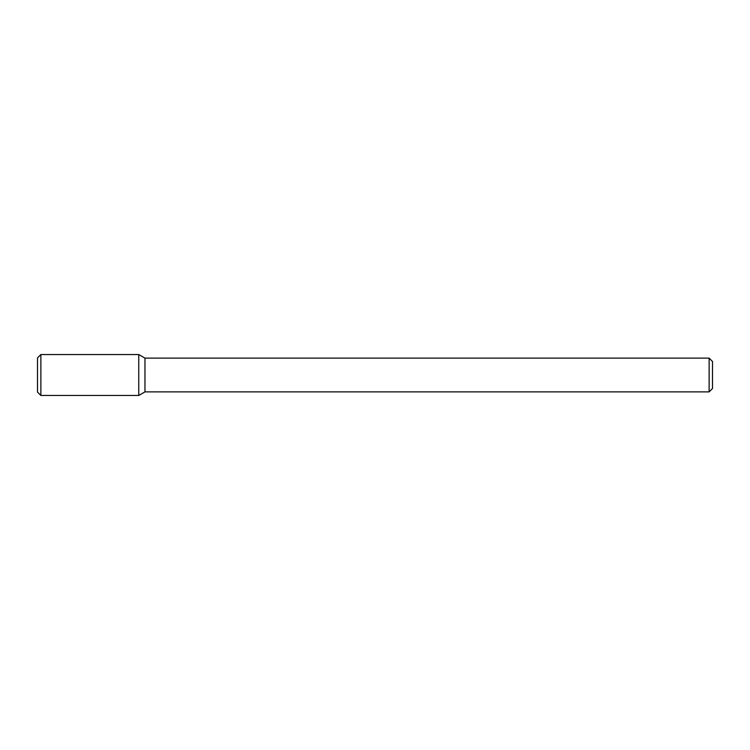 <?xml version="1.0" encoding="UTF-8"?>
<svg xmlns="http://www.w3.org/2000/svg" width="750" height="750" viewBox="0 0 750 750"><rect width="100%" height="100%" fill="white"/><g stroke="black" fill="none" stroke-linecap="round" stroke-linejoin="round"><path stroke-width="1.12" d="M138.75 395.466L138.75 354.534L40.875 354.534L40.875 395.466L138.75 395.466L138.75 354.534L144.966 358.125L144.966 391.875L138.75 395.466M709.125 391.875L709.125 358.125L712.5 361.5L712.5 388.5L709.125 391.875L144.966 391.875M40.875 395.466L37.5 392.091L37.5 357.909L40.875 354.534M709.125 358.125L144.966 358.125"/></g></svg>
